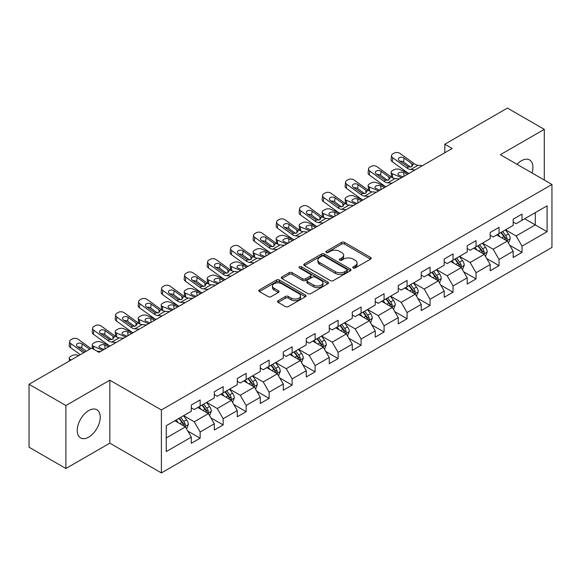 <?xml version="1.0" encoding="UTF-8"?>
<svg xmlns="http://www.w3.org/2000/svg" width="581" height="581" viewBox="0 0 581 581"><rect width="100%" height="100%" fill="white"/><g stroke="black" fill="none" stroke-linecap="round" stroke-linejoin="round"><path stroke-width="0.87" d="M353.175 267.979A1.431 0.828 0 0 0 355.202 267.979L370.576 259.104A2.048 1.184 0 0 0 371.172 258.269A2.048 1.184 0 0 0 370.576 257.434L344.533 242.4A2.048 1.184 0 0 0 341.643 242.4L326.268 251.275A1.431 0.828 0 0 0 325.854 251.856A1.431 0.828 0 0 0 326.268 252.445A1.431 0.828 0 0 0 328.294 252.445L330.284 251.29A6.544 3.776 0 0 1 339.544 251.29L341.715 252.546A6.544 3.776 0 0 1 343.632 255.219A6.544 3.776 0 0 1 341.715 257.891L339.725 259.039A1.431 0.828 0 0 0 339.304 259.627A1.431 0.828 0 0 0 339.725 260.208A1.431 0.828 0 0 0 341.751 260.208L343.741 259.061A6.544 3.776 0 0 1 352.994 259.061L355.165 260.31A6.544 3.776 0 0 1 357.083 262.982A6.544 3.776 0 0 1 355.165 265.655L353.175 266.81A1.431 0.828 0 0 0 352.761 267.391A1.431 0.828 0 0 0 353.175 267.979L353.175 266.81M88.74 437.108A16.261 9.383 120 0 0 99.358 422.779A16.261 9.383 120 0 0 96.867 409.758A16.261 9.383 120 0 0 88.74 410.556A16.261 9.383 120 0 0 78.115 424.885A16.261 9.383 120 0 0 80.606 437.914A16.261 9.383 120 0 0 88.74 437.108M532.051 172.993A16.261 9.383 120 0 0 529.574 159.935A16.261 9.383 120 0 0 521.44 160.741A16.261 9.383 120 0 0 517.025 164.314M278.132 300.697A2.048 1.184 0 0 0 277.536 301.532A2.048 1.184 0 0 0 278.132 302.367L285.438 306.586A2.048 1.184 0 0 0 288.336 306.586L305.403 296.724A2.048 1.184 0 0 0 306.005 295.889A2.048 1.184 0 0 0 305.403 295.054L279.367 280.02A2.048 1.184 0 0 0 276.469 280.02L259.402 289.875A2.048 1.184 0 0 0 258.799 290.711A2.048 1.184 0 0 0 259.402 291.546L268.226 296.644A2.048 1.184 0 0 0 271.116 296.644L278.422 292.425A2.048 1.184 0 0 0 279.025 291.589A2.048 1.184 0 0 0 278.422 290.754L274.05 288.227A5.476 3.159 0 0 1 272.445 285.997A5.476 3.159 0 0 1 275.822 283.078A5.476 3.159 0 0 1 281.785 283.76L298.932 293.659A5.476 3.159 0 0 1 300.53 295.889A5.476 3.159 0 0 1 297.152 298.808A5.476 3.159 0 0 1 291.19 298.126L288.336 296.477A2.048 1.184 0 0 0 285.438 296.477L278.132 300.697L278.132 302.367M109.816 380.185L65.893 405.538L29.05 384.266L29.05 447.232L65.893 468.504L109.816 443.15L161.395 472.927L161.395 409.961L109.816 380.185L109.816 443.15M544.288 180.052L544.288 129.345L500.364 154.699L551.95 184.482L161.395 409.961M544.288 129.345L507.438 108.073L444.806 144.233L444.806 152.745M29.05 384.266L91.689 348.106L99.053 352.362L452.178 148.489L444.806 144.233M330.429 280.608A2.048 1.184 0 0 0 333.32 280.608L350.394 270.753A2.048 1.184 0 0 0 350.989 269.918A2.048 1.184 0 0 0 350.394 269.083L324.351 254.05A2.048 1.184 0 0 0 321.46 254.05L304.393 263.905A2.048 1.184 0 0 0 303.79 264.74A2.048 1.184 0 0 0 304.393 265.575L330.429 280.608M299.97 268.284A1.431 0.828 0 0 1 301.423 268.487L301.423 266.788L327.895 282.068A2.048 1.184 0 0 1 328.497 282.903A2.048 1.184 0 0 1 327.895 283.739L310.828 293.594A2.048 1.184 0 0 1 307.937 293.594L281.894 278.56L281.894 276.89A2.048 1.184 0 0 0 281.298 277.725A2.048 1.184 0 0 0 281.894 278.56M281.894 276.89L289.2 272.671A2.048 1.184 0 0 1 292.09 272.671L302.657 278.771A2.048 1.184 0 0 0 305.548 278.771L310.392 275.975A2.048 1.184 0 0 0 310.995 275.14A2.048 1.184 0 0 0 310.392 274.305L299.397 267.957A1.431 0.828 0 0 1 298.983 267.369A1.431 0.828 0 0 1 299.861 266.606A1.431 0.828 0 0 1 301.423 266.788M161.395 472.927L551.95 247.448L551.95 184.482M187.852 431.109L200.155 438.212L200.155 432.003L214.302 423.832L214.302 430.042L223.148 424.943L223.148 418.727L237.295 410.556L237.295 416.773L246.141 411.668L246.141 405.458L260.288 397.288L260.288 403.497L269.126 398.392L269.126 392.182L283.281 384.012L283.281 390.221L292.12 385.116L292.12 378.906L306.267 370.736L306.267 376.953L315.113 371.847L315.113 365.631L329.26 357.468L329.26 363.677L338.106 358.571L338.106 352.362L352.253 344.192L352.253 350.401L361.091 345.296L361.091 339.086L375.246 330.916L375.246 337.125L384.085 332.027L384.085 325.81L398.232 317.64L398.232 323.857L407.078 318.751L407.078 312.542L421.225 304.371L421.225 310.581L430.071 305.475L430.071 299.266L444.218 291.096L444.218 297.305L453.057 292.199L453.057 285.99L467.204 277.82L467.204 284.036L476.05 278.931L476.05 272.714L490.197 264.551L490.197 270.761L499.043 265.655L499.043 259.446L513.19 251.275L513.19 257.485L522.028 252.379L522.028 246.17L547.084 231.703L547.084 205.834L535.297 212.646L535.297 224.898L547.084 231.703M200.155 438.212L191.316 443.318L191.316 437.108L166.26 451.575L166.26 425.706L191.316 411.239L191.316 405.03L200.155 399.924L200.155 406.134L214.302 397.963L214.302 391.754L223.148 386.648L223.148 392.858L237.295 384.695L237.295 378.478L246.141 373.372L246.141 379.589L260.288 371.419L260.288 365.209L269.126 360.104L269.126 366.313L283.281 358.143L283.281 351.933L292.12 346.828L292.12 353.037L306.267 344.874L306.267 338.658L315.113 333.552L315.113 339.769L329.26 331.598L329.26 325.389L338.106 320.284L338.106 326.493L352.253 318.323L352.253 312.113L361.091 307.008L361.091 313.217L375.246 305.047L375.246 298.837L384.085 293.732L384.085 299.941L398.232 291.778L398.232 285.561L407.078 280.456L407.078 286.673L421.225 278.502L421.225 272.293L430.071 267.187L430.071 273.397L444.218 265.226L444.218 259.017L453.057 253.912L453.057 260.121L467.204 251.958L467.204 245.741L476.05 240.636L476.05 246.852L490.197 238.682L490.197 232.473L499.043 227.367L499.043 233.577L513.19 225.406L513.19 219.197L522.028 214.091L522.028 220.301L547.084 205.834M197.801 407.499L208.412 413.621L194.265 421.791L183.647 415.662M191.316 407.84L194.265 409.54L200.155 406.134M194.265 421.791L200.155 432.003M208.412 413.621L214.302 423.832M220.787 394.223L231.398 400.353L217.25 408.516L206.64 402.393M214.302 394.564L217.25 396.264L223.148 392.858M217.25 408.516L223.148 418.727M231.398 400.353L237.295 410.556M243.78 380.947L254.391 387.077L240.243 395.247L229.633 389.117M237.295 381.289L240.243 382.988L246.141 379.589M240.243 395.247L246.141 405.458M254.391 387.077L260.288 397.288M266.773 367.679L277.384 373.801L263.237 381.971L252.626 375.842M260.288 368.013L263.237 369.719L269.126 366.313M263.237 381.971L269.126 392.182M277.384 373.801L283.281 384.012M289.766 354.403L300.377 360.525L286.222 368.695L275.612 362.573M283.281 354.744L286.222 356.443L292.12 353.037M286.222 368.695L292.12 378.906M300.377 360.525L306.267 370.736M312.752 341.127L323.363 347.256L309.215 355.419L298.605 349.297M306.267 341.468L309.215 343.168L315.113 339.769M309.215 355.419L315.113 365.631M323.363 347.256L329.26 357.468M335.745 327.851L346.356 333.981L332.209 342.151L321.598 336.021M329.26 328.192L332.209 329.899L338.106 326.493M332.209 342.151L338.106 352.362M346.356 333.981L352.253 344.192M358.738 314.582L369.349 320.705L355.202 328.875L344.591 322.745M352.253 314.924L355.202 316.623L361.091 313.217M355.202 328.875L361.091 339.086M369.349 320.705L375.246 330.916M381.724 301.307L392.342 307.436L378.187 315.599L367.577 309.477M375.246 301.648L378.187 303.347L384.085 299.941M378.187 315.599L384.085 325.81M392.342 307.436L398.232 317.64M404.717 288.031L415.328 294.16L401.18 302.331L390.57 296.201M398.232 288.372L401.18 290.072L407.078 286.673M401.18 302.331L407.078 312.542M415.328 294.16L421.225 304.371M427.71 274.762L438.321 280.884L424.174 289.055L413.563 282.925M421.225 275.096L424.174 276.803L430.071 273.397M424.174 289.055L430.071 299.266M438.321 280.884L444.218 291.096M450.703 261.486L461.314 267.609L447.167 275.779L436.549 269.657M444.218 261.828L447.167 263.527L453.057 260.121M447.167 275.779L453.057 285.99M461.314 267.609L467.204 277.82M473.689 248.21L484.3 254.34L470.152 262.503L459.542 256.381M467.204 248.552L470.152 250.251L476.05 246.852M470.152 262.503L476.05 272.714M484.3 254.34L490.197 264.551M496.682 234.935L507.293 241.064L493.146 249.234L482.535 243.105M490.197 235.276L493.146 236.983L499.043 233.577M493.146 249.234L499.043 259.446M507.293 241.064L513.19 251.275M524.687 218.768L535.297 224.898L516.139 235.959L505.528 229.829M513.19 222.007L516.139 223.707L522.028 220.301M516.139 235.959L522.028 246.17M65.893 405.538L65.893 468.504M166.26 437.958L185.419 426.897L174.808 420.767M185.419 426.897L191.316 437.108M509.726 245.276L522.028 252.379M486.733 258.552L499.043 265.655M463.747 271.821L476.05 278.931M440.754 285.097L453.057 292.199M417.761 298.373L430.071 305.475M394.768 311.648L407.078 318.751M371.782 324.917L384.085 332.027M348.789 338.193L361.091 345.296M325.796 351.469L338.106 358.571M302.803 364.737L315.113 371.847M279.817 378.013L292.12 385.116M256.824 391.289L269.126 398.392M233.831 404.565L246.141 411.668M210.845 417.833L223.148 424.943M353.749 268.175L355.165 267.362A6.544 3.776 0 0 0 357.083 264.689L357.083 262.982M343.632 255.219L343.632 256.918A6.544 3.776 0 0 1 341.715 259.591L340.299 260.411M370.547 259.119L344.533 244.1A2.048 1.184 0 0 0 341.643 244.1L326.842 252.641M350.365 270.768L324.351 255.749A2.048 1.184 0 0 0 321.46 255.749L304.415 265.59L304.393 263.905M346.777 270.499A1.431 0.828 0 0 0 347.198 269.918A1.431 0.828 0 0 0 346.777 269.33L323.922 256.134A1.431 0.828 0 0 0 321.896 256.134L319.797 257.347A6.544 3.776 0 0 0 317.88 260.019A6.544 3.776 0 0 0 319.797 262.692L335.419 271.712A6.544 3.776 0 0 0 344.678 271.712L346.777 270.499L346.777 272.206A1.431 0.828 0 0 0 347.198 271.618L347.198 269.918M317.88 260.019L317.88 261.726A6.544 3.776 0 0 0 319.797 264.399L319.797 262.692M346.777 272.206L344.678 273.419A6.544 3.776 0 0 1 335.419 273.419L319.797 264.399M281.923 278.575L289.2 274.377L289.2 272.671M310.995 275.14L310.995 276.839A2.048 1.184 0 0 1 310.392 277.674L305.548 280.47A2.048 1.184 0 0 1 302.657 280.47L292.09 274.377A2.048 1.184 0 0 0 289.2 274.377M301.423 268.487L327.873 283.753M313.609 285.097A5.476 3.159 0 0 0 319.579 285.779A5.476 3.159 0 0 0 322.956 282.86A5.476 3.159 0 0 0 321.351 280.63L315.309 277.144A2.048 1.184 0 0 0 312.418 277.144L307.574 279.94A2.048 1.184 0 0 0 306.971 280.776A2.048 1.184 0 0 0 307.574 281.611L313.609 285.097L313.609 286.796A5.476 3.159 0 0 0 319.579 287.486A5.476 3.159 0 0 0 322.956 284.567L322.956 282.86M306.971 280.776L306.971 282.475A2.048 1.184 0 0 0 307.574 283.31L307.574 281.611M313.609 286.796L307.574 283.31M300.53 295.889L300.53 297.595A5.476 3.159 0 0 1 297.152 300.515A5.476 3.159 0 0 1 291.19 299.825L288.336 298.176A2.048 1.184 0 0 0 285.438 298.176L278.161 302.381M272.445 285.997L272.445 287.697A5.476 3.159 0 0 0 274.05 289.934L274.05 288.227M278.422 290.754L278.422 292.425L274.05 289.934M305.374 296.746L279.367 281.727A2.048 1.184 0 0 0 276.469 281.727L259.424 291.568L259.402 289.875M508.462 243.083L510.212 238.668A5.527 3.188 -120 0 0 508.448 233.961L505.405 229.902M408.959 173.436L399.655 169.42A4.169 2.084 -5.9 0 0 393.78 169.863L392.306 170.712A4.169 2.084 -5.9 0 0 391.086 172.397A4.169 2.084 -5.9 0 0 392.284 173.675L392.72 177.866M500.103 236.91L498.04 234.158M401.594 177.692L392.284 173.675M506.436 240.57L507.228 238.9A5.527 3.188 -120 0 0 505.652 235.581L502.609 231.514M501.221 232.313L504.598 236.823A2.811 1.627 60 0 1 505.107 237.673L507.228 238.9M407.637 174.206L403.592 172.455A3.333 1.67 174.1 0 0 398.893 172.811A3.333 1.67 174.1 0 0 397.92 174.162A3.333 1.67 174.1 0 0 398.878 175.179L402.916 176.922M391.659 177.256A4.169 2.084 174.1 0 1 391.55 176.885L391.086 172.397M403.287 176.711A3.333 1.67 -5.9 0 0 402.197 176.609M500.837 232.538L503.88 236.598A5.527 3.188 60 0 1 505.463 239.924M415.059 169.913L410.673 169.536A10.422 6.013 60 0 1 406.86 167.953L392.749 157.741L392.284 161.7A4.169 2.687 -173.3 0 1 391.093 159.514L391.558 155.555A4.169 2.687 6.7 0 0 392.749 157.741M408.98 173.421A15.629 9.027 60 0 1 406.395 171.903L392.284 161.7M422.431 165.658L418.037 165.28A10.422 6.013 60 0 1 414.231 163.697L400.12 153.493A4.169 2.687 6.7 0 0 394.245 153.079L392.771 153.929A4.169 2.687 6.7 0 0 391.558 155.555M411.936 166.558L411.813 163.675L412.641 164.612L411.827 166.624L408.45 167.037L399.336 160.784A3.333 2.15 -173.3 0 1 398.384 159.034A3.333 2.15 -173.3 0 1 399.358 157.734A3.333 2.15 -173.3 0 1 404.056 158.061L403.592 162.019L410.593 167.081M403.592 162.019A3.333 2.15 6.7 0 0 400.026 161.286M411.813 163.675L404.056 158.061M414.231 163.697L412.641 164.612L412.8 165.215M485.469 256.352L487.219 251.936A5.527 3.188 -120 0 0 485.455 247.237L482.419 243.178M385.973 186.712L376.662 182.695A4.169 2.084 -5.9 0 0 370.794 183.138L369.32 183.988A4.169 2.084 -5.9 0 0 368.093 185.673A4.169 2.084 -5.9 0 0 369.298 186.951L369.727 191.142M477.11 250.186L475.047 247.426M378.601 190.967L369.298 186.951M483.45 253.846L484.242 252.176A5.527 3.188 -120 0 0 482.658 248.85L479.615 244.79M478.236 245.589L481.605 250.091A2.811 1.627 60 0 1 482.121 250.948L484.242 252.176M384.644 187.474L380.599 185.731A3.333 1.67 174.1 0 0 375.907 186.087A3.333 1.67 174.1 0 0 374.927 187.438A3.333 1.67 174.1 0 0 375.885 188.455L379.93 190.198M368.666 190.532A4.169 2.084 174.1 0 1 368.557 190.161L368.093 185.673M380.294 189.987A3.333 1.67 -5.9 0 0 379.204 189.885M477.851 245.814L480.886 249.874A5.527 3.188 60 0 1 482.47 253.193M462.476 269.628L464.226 265.212A5.527 3.188 -120 0 0 462.469 260.506L459.426 256.446M362.98 199.987L353.669 195.971A4.169 2.084 -5.9 0 0 347.801 196.407L346.327 197.257A4.169 2.084 -5.9 0 0 345.107 198.949A4.169 2.084 -5.9 0 0 346.305 200.22L346.734 204.418M454.124 263.462L452.054 260.702M355.608 204.236L346.305 200.22M460.457 267.115L461.249 265.444A5.527 3.188 -120 0 0 459.665 262.125L456.622 258.066M455.243 258.865L458.612 263.367A2.811 1.627 60 0 1 459.128 264.224L461.249 265.444M361.651 200.75L357.613 199.007A3.333 1.67 174.1 0 0 352.914 199.356A3.333 1.67 174.1 0 0 351.933 200.706A3.333 1.67 174.1 0 0 352.892 201.73L356.937 203.473M345.673 203.808A4.169 2.084 174.1 0 1 345.564 203.437L345.107 198.949M357.3 203.263A3.333 1.67 -5.9 0 0 356.211 203.161M454.858 259.082L457.901 263.149A5.527 3.188 60 0 1 459.477 266.468M392.073 183.189L387.68 182.812A10.422 6.013 60 0 1 383.867 181.221L369.756 171.017L369.298 174.975A4.169 2.687 -173.3 0 1 368.1 172.789L368.565 168.831A4.169 2.687 6.7 0 0 369.756 171.017M385.995 186.697A15.629 9.027 60 0 1 383.409 185.179L369.298 174.975M399.438 178.933L395.051 178.556A10.422 6.013 60 0 1 391.238 176.973L377.127 166.762A4.169 2.687 6.7 0 0 371.252 166.348L369.777 167.205A4.169 2.687 6.7 0 0 368.565 168.831M388.943 179.834L388.827 176.951L389.648 177.888L388.834 179.892L385.457 180.306L376.35 174.06A3.333 2.15 -173.3 0 1 375.391 172.31A3.333 2.15 -173.3 0 1 376.365 171.003A3.333 2.15 -173.3 0 1 381.063 171.337L380.599 175.288L387.607 180.357M380.599 175.288A3.333 2.15 6.7 0 0 377.04 174.554M388.827 176.951L381.063 171.337M391.238 176.973L389.648 177.888L389.815 178.49M369.08 196.465L364.686 196.087A10.422 6.013 60 0 1 360.881 194.497L346.763 184.293L346.305 188.244A4.169 2.687 -173.3 0 1 345.114 186.058L345.572 182.107A4.169 2.687 6.7 0 0 346.763 184.293M363.002 199.973A15.629 9.027 60 0 1 360.416 198.455L346.305 188.244M376.452 192.209L372.058 191.832A10.422 6.013 60 0 1 368.245 190.241L354.134 180.037A4.169 2.687 6.7 0 0 348.266 179.623L346.792 180.473A4.169 2.687 6.7 0 0 345.572 182.107M365.95 193.103L365.834 190.227L366.662 191.164L365.848 193.168L362.464 193.582L353.357 187.336A3.333 2.15 -173.3 0 1 352.398 185.586A3.333 2.15 -173.3 0 1 353.371 184.279A3.333 2.15 -173.3 0 1 358.07 184.613L357.613 188.564L364.614 193.633M357.613 188.564A3.333 2.15 6.7 0 0 354.047 187.83M365.834 190.227L358.07 184.613M368.245 190.241L366.662 191.164L366.822 191.759M439.483 282.903L441.24 278.488A5.527 3.188 -120 0 0 439.476 273.782L436.433 269.722M339.987 213.256L330.683 209.24A4.169 2.084 -5.9 0 0 324.808 209.683L323.334 210.533A4.169 2.084 -5.9 0 0 322.114 212.225A4.169 2.084 -5.9 0 0 323.312 213.496L323.748 217.686M431.131 276.738L429.068 273.978M332.615 217.512L323.312 213.496M437.464 280.391L438.256 278.72A5.527 3.188 -120 0 0 436.672 275.401L433.637 271.342M432.249 272.14L435.627 276.643A2.811 1.627 60 0 1 436.135 277.493L438.256 278.72M338.658 214.026L334.62 212.283A3.333 1.67 174.1 0 0 329.921 212.631A3.333 1.67 174.1 0 0 328.94 213.982A3.333 1.67 174.1 0 0 329.906 214.999L333.944 216.749M322.687 217.083A4.169 2.084 174.1 0 1 322.578 216.713L322.114 212.225M334.315 216.531A3.333 1.67 -5.9 0 0 333.218 216.437M431.865 272.358L434.908 276.418A5.527 3.188 60 0 1 436.491 279.744M416.497 296.172L418.247 291.756A5.527 3.188 -120 0 0 416.483 287.058L413.44 282.998M323.094 223.01L318.708 222.632A10.422 6.013 60 0 1 314.895 221.049L300.784 210.838L300.319 214.796L314.437 225A15.629 9.027 60 0 0 317.023 226.517L307.69 222.516A4.169 2.084 -5.9 0 0 301.822 222.959L300.348 223.808A4.169 2.084 -5.9 0 0 299.121 225.493A4.169 2.084 -5.9 0 0 300.319 226.772L300.755 230.962M408.138 290.006L406.075 287.246M309.629 230.788L300.319 226.772M414.478 293.666L415.262 291.996A5.527 3.188 -120 0 0 413.687 288.67L410.644 284.61M409.256 285.409L412.633 289.919A2.811 1.627 60 0 1 413.142 290.769L415.262 291.996M315.672 227.294L311.627 225.551A3.333 1.67 174.1 0 0 306.928 225.907A3.333 1.67 174.1 0 0 305.955 227.258A3.333 1.67 174.1 0 0 306.913 228.275L310.951 230.018M299.694 230.352A4.169 2.084 174.1 0 1 299.585 229.982L299.121 225.493M311.322 229.807A3.333 1.67 -5.9 0 0 310.232 229.706M408.871 285.634L411.914 289.694A5.527 3.188 60 0 1 413.498 293.013M393.504 309.448L395.254 305.032A5.527 3.188 -120 0 0 393.497 300.326L390.454 296.266M300.108 236.285L295.714 235.908A10.422 6.013 60 0 1 291.902 234.317L277.791 224.113L277.333 228.064L291.444 238.275A15.629 9.027 60 0 0 294.03 239.793L284.697 235.792A4.169 2.084 -5.9 0 0 278.829 236.227L277.355 237.084A4.169 2.084 -5.9 0 0 276.135 238.769A4.169 2.084 -5.9 0 0 277.333 240.047L277.762 244.238M385.152 303.282L383.082 300.522M286.636 244.056L277.333 240.047M391.485 306.942L392.277 305.272A5.527 3.188 -120 0 0 390.693 301.946L387.65 297.886M386.271 298.685L389.64 303.188A2.811 1.627 60 0 1 390.156 304.045L392.277 305.272M292.679 240.57L288.634 238.827A3.333 1.67 174.1 0 0 283.942 239.176A3.333 1.67 174.1 0 0 282.962 240.527A3.333 1.67 174.1 0 0 283.92 241.551L287.965 243.294M276.701 243.628A4.169 2.084 174.1 0 1 276.592 243.257L276.135 238.769M288.329 243.083A3.333 1.67 -5.9 0 0 287.239 242.981M385.886 298.91L388.921 302.97A5.527 3.188 60 0 1 390.505 306.289M346.087 209.734L341.701 209.356A10.422 6.013 60 0 1 337.888 207.773L323.777 197.569L323.312 201.52A4.169 2.687 -173.3 0 1 322.121 199.334L322.578 195.383A4.169 2.687 6.7 0 0 323.777 197.569M340.008 213.242A15.629 9.027 60 0 1 337.423 211.724L323.312 201.52M353.459 205.478L349.065 205.108A10.422 6.013 60 0 1 345.259 203.517L331.141 193.313A4.169 2.687 6.7 0 0 325.273 192.899L323.799 193.749A4.169 2.687 6.7 0 0 322.578 195.383M342.964 206.378L342.841 203.495L343.669 204.432L342.855 206.444L339.471 206.858L330.364 200.605A3.333 2.15 -173.3 0 1 329.412 198.862A3.333 2.15 -173.3 0 1 330.386 197.555A3.333 2.15 -173.3 0 1 335.084 197.881L334.62 201.839L341.621 206.901M334.62 201.839A3.333 2.15 6.7 0 0 331.054 201.106M342.841 203.495L335.084 197.881M345.259 203.517L343.669 204.432L343.829 205.035M330.466 218.754L326.079 218.376A10.422 6.013 60 0 1 322.266 216.793L308.155 206.582A4.169 2.687 6.7 0 0 302.28 206.175L300.805 207.025A4.169 2.687 6.7 0 0 299.593 208.652A4.169 2.687 6.7 0 0 300.784 210.838M319.971 219.654L319.855 216.771L320.676 217.708L319.862 219.72L316.485 220.126L307.371 213.881A3.333 2.15 -173.3 0 1 306.419 212.13A3.333 2.15 -173.3 0 1 307.393 210.83A3.333 2.15 -173.3 0 1 312.091 211.157L311.627 215.115L318.628 220.177M311.627 215.115A3.333 2.15 6.7 0 0 308.061 214.382M300.319 214.796A4.169 2.687 -173.3 0 1 299.128 212.61L299.593 208.652M319.855 216.771L312.091 211.157M322.266 216.793L320.676 217.708L320.835 218.311M307.472 232.03L303.086 231.652A10.422 6.013 60 0 1 299.273 230.069L285.162 219.858A4.169 2.687 6.7 0 0 279.287 219.444L277.812 220.293A4.169 2.687 6.7 0 0 276.6 221.927A4.169 2.687 6.7 0 0 277.791 224.113M296.978 232.923L296.862 230.047L297.69 230.984L296.876 232.988L293.492 233.402L284.385 227.156A3.333 2.15 -173.3 0 1 283.426 225.406A3.333 2.15 -173.3 0 1 284.399 224.099A3.333 2.15 -173.3 0 1 289.098 224.433L288.634 228.384L295.642 233.453M288.634 228.384A3.333 2.15 6.7 0 0 285.075 227.65M277.333 228.064A4.169 2.687 -173.3 0 1 276.135 225.886L276.6 221.927M296.862 230.047L289.098 224.433M299.273 230.069L297.69 230.984L297.85 231.587M370.511 322.724L372.268 318.308A5.527 3.188 -120 0 0 370.504 313.602L367.461 309.542M271.015 253.076L261.711 249.067A4.169 2.084 -5.9 0 0 255.836 249.503L254.362 250.353A4.169 2.084 -5.9 0 0 253.142 252.045A4.169 2.084 -5.9 0 0 254.34 253.316L254.768 257.506M362.159 316.558L360.089 313.798M263.643 257.332L254.34 253.316M368.492 320.211L369.284 318.541A5.527 3.188 -120 0 0 367.7 315.222L364.657 311.162M363.278 311.961L366.655 316.463A2.811 1.627 60 0 1 367.163 317.32L369.284 318.541M269.686 253.846L265.648 252.103A3.333 1.67 174.1 0 0 260.949 252.452A3.333 1.67 174.1 0 0 259.968 253.803A3.333 1.67 174.1 0 0 260.927 254.827L264.972 256.57M253.708 256.904A4.169 2.084 174.1 0 1 253.599 256.533L253.142 252.045M265.335 256.359A3.333 1.67 -5.9 0 0 264.246 256.257M362.893 312.179L365.936 316.238A5.527 3.188 60 0 1 367.512 319.565M277.115 249.554L272.721 249.184A10.422 6.013 60 0 1 268.916 247.593L254.805 237.389L254.34 241.34A4.169 2.687 -173.3 0 1 253.149 239.154L253.606 235.203A4.169 2.687 6.7 0 0 254.805 237.389M271.036 253.069A15.629 9.027 60 0 1 268.451 251.551L254.34 241.34M284.487 245.305L280.093 244.928A10.422 6.013 60 0 1 276.28 243.337L262.169 233.134A4.169 2.687 6.7 0 0 256.301 232.72L254.827 233.569A4.169 2.687 6.7 0 0 253.606 235.203M273.992 246.199L273.869 243.316L274.697 244.252L273.883 246.264L270.499 246.678L261.392 240.425A3.333 2.15 -173.3 0 1 260.441 238.682A3.333 2.15 -173.3 0 1 261.414 237.375A3.333 2.15 -173.3 0 1 266.105 237.702L265.648 241.66L272.649 246.722M265.648 241.66A3.333 2.15 6.7 0 0 262.082 240.926M273.869 243.316L266.105 237.702M276.28 243.337L274.697 244.252L274.857 244.855M347.518 336L349.275 331.584A5.527 3.188 -120 0 0 347.511 326.878L344.468 322.818M248.022 266.352L238.718 262.336A4.169 2.084 -5.9 0 0 232.843 262.779L231.369 263.629A4.169 2.084 -5.9 0 0 230.149 265.314A4.169 2.084 -5.9 0 0 231.347 266.592L231.783 270.782M339.166 329.826L337.103 327.074M240.657 270.608L231.347 266.592M345.499 333.487L346.291 331.816A5.527 3.188 -120 0 0 344.715 328.497L341.672 324.43M340.284 325.229L343.661 329.739A2.811 1.627 60 0 1 344.17 330.589L346.291 331.816M246.7 267.122L242.655 265.372A3.333 1.67 174.1 0 0 237.956 265.728A3.333 1.67 174.1 0 0 236.983 267.078A3.333 1.67 174.1 0 0 237.941 268.095L241.979 269.838M230.722 270.172A4.169 2.084 174.1 0 1 230.613 269.802L230.149 265.314M242.35 269.628A3.333 1.67 -5.9 0 0 241.253 269.526M339.9 325.454L342.943 329.514A5.527 3.188 60 0 1 344.526 332.84M254.122 262.83L249.736 262.452A10.422 6.013 60 0 1 245.923 260.869L231.812 250.658L231.347 254.616A4.169 2.687 -173.3 0 1 230.156 252.43L230.621 248.472A4.169 2.687 6.7 0 0 231.812 250.658M248.043 266.338A15.629 9.027 60 0 1 245.458 264.82L231.347 254.616M261.494 258.574L257.1 258.196A10.422 6.013 60 0 1 253.294 256.613L239.176 246.409A4.169 2.687 6.7 0 0 233.308 245.995L231.834 246.845A4.169 2.687 6.7 0 0 230.621 248.472M250.999 259.475L250.876 256.591L251.704 257.528L250.89 259.54L247.513 259.954L238.399 253.701A3.333 2.15 -173.3 0 1 237.447 251.951A3.333 2.15 -173.3 0 1 238.421 250.651A3.333 2.15 -173.3 0 1 243.119 250.977L242.655 254.936L249.656 259.998M242.655 254.936A3.333 2.15 6.7 0 0 239.089 254.202M250.876 256.591L243.119 250.977M253.294 256.613L251.704 257.528L251.863 258.131M324.532 349.268L326.282 344.853A5.527 3.188 -120 0 0 324.518 340.154L321.482 336.094M225.029 279.628L215.725 275.612A4.169 2.084 -5.9 0 0 209.857 276.055L208.383 276.905A4.169 2.084 -5.9 0 0 207.156 278.589A4.169 2.084 -5.9 0 0 208.354 279.868L208.79 284.058M316.173 343.102L314.11 340.343M217.664 283.884L208.354 279.868M322.513 346.763L323.305 345.092A5.527 3.188 -120 0 0 321.721 341.766L318.678 337.706M317.291 338.505L320.668 343.008A2.811 1.627 60 0 1 321.184 343.865L323.305 345.092M223.707 280.391L219.662 278.648A3.333 1.67 174.1 0 0 214.963 279.003A3.333 1.67 174.1 0 0 213.99 280.354A3.333 1.67 174.1 0 0 214.948 281.371L218.986 283.114M207.729 283.448A4.169 2.084 174.1 0 1 207.62 283.078L207.156 278.589M219.357 282.903A3.333 1.67 -5.9 0 0 218.267 282.802M316.906 338.73L319.949 342.79A5.527 3.188 60 0 1 321.533 346.109M231.136 276.106L226.743 275.728A10.422 6.013 60 0 1 222.93 274.138L208.819 263.934L208.354 267.892A4.169 2.687 -173.3 0 1 207.163 265.706L207.628 261.748A4.169 2.687 6.7 0 0 208.819 263.934M225.058 279.614A15.629 9.027 60 0 1 222.472 278.096L208.354 267.892M238.5 271.85L234.114 271.472A10.422 6.013 60 0 1 230.301 269.889L216.19 259.678A4.169 2.687 6.7 0 0 210.315 259.264L208.84 260.121A4.169 2.687 6.7 0 0 207.628 261.748M228.006 272.75L227.89 269.867L228.711 270.804L227.897 272.809L224.52 273.223L215.406 266.977A3.333 2.15 -173.3 0 1 214.454 265.226A3.333 2.15 -173.3 0 1 215.428 263.919A3.333 2.15 -173.3 0 1 220.126 264.253L219.662 268.204L226.67 273.273M219.662 268.204A3.333 2.15 6.7 0 0 216.096 267.471M227.89 269.867L220.126 264.253M230.301 269.889L228.711 270.804L228.87 271.407M301.539 362.544L303.289 358.128A5.527 3.188 -120 0 0 301.532 353.422L298.489 349.363M202.043 292.904L192.732 288.888A4.169 2.084 -5.9 0 0 186.864 289.323L185.39 290.173A4.169 2.084 -5.9 0 0 184.17 291.865A4.169 2.084 -5.9 0 0 185.368 293.136L185.797 297.334M293.187 356.378L291.117 353.618M194.671 297.152L185.368 293.136M299.52 360.031L300.312 358.361A5.527 3.188 -120 0 0 298.728 355.042L295.685 350.982M294.306 351.781L297.675 356.284A2.811 1.627 60 0 1 298.191 357.141L300.312 358.361M200.714 293.666L196.676 291.923A3.333 1.67 174.1 0 0 191.977 292.272A3.333 1.67 174.1 0 0 190.996 293.623A3.333 1.67 174.1 0 0 191.955 294.647L196 296.39M184.736 296.724A4.169 2.084 174.1 0 1 184.627 296.354L184.17 291.865M196.363 296.179A3.333 1.67 -5.9 0 0 195.274 296.078M293.921 351.999L296.964 356.066A5.527 3.188 60 0 1 298.54 359.385M208.143 289.382L203.749 289.004A10.422 6.013 60 0 1 199.944 287.413L185.826 277.21L185.368 281.16A4.169 2.687 -173.3 0 1 184.177 278.974L184.635 275.024A4.169 2.687 6.7 0 0 185.826 277.21M202.065 292.889A15.629 9.027 60 0 1 199.479 291.371L185.368 281.16M215.507 285.126L211.121 284.748A10.422 6.013 60 0 1 207.308 283.158L193.197 272.954A4.169 2.687 6.7 0 0 187.322 272.54L185.855 273.39A4.169 2.687 6.7 0 0 184.635 275.024M205.013 286.019L204.897 283.143L205.725 284.08L204.911 286.084L201.527 286.498L192.42 280.253A3.333 2.15 -173.3 0 1 191.461 278.502A3.333 2.15 -173.3 0 1 192.434 277.195A3.333 2.15 -173.3 0 1 197.133 277.529L196.676 281.48L203.677 286.549M196.676 281.48A3.333 2.15 6.7 0 0 193.11 280.746M204.897 283.143L197.133 277.529M207.308 283.158L205.725 284.08L205.885 284.675M278.546 375.82L280.303 371.404A5.527 3.188 -120 0 0 278.539 366.698L275.496 362.638M179.05 306.172L169.746 302.156A4.169 2.084 -5.9 0 0 163.871 302.599L162.397 303.449A4.169 2.084 -5.9 0 0 161.177 305.141A4.169 2.084 -5.9 0 0 162.375 306.412L162.803 310.603M270.194 369.654L268.124 366.894M171.678 310.428L162.375 306.412M276.527 373.307L277.319 371.637A5.527 3.188 -120 0 0 275.735 368.318L272.7 364.258M271.312 365.057L274.69 369.56A2.811 1.627 60 0 1 275.198 370.417L277.319 371.637M177.721 306.942L173.683 305.199A3.333 1.67 174.1 0 0 168.984 305.548A3.333 1.67 174.1 0 0 168.003 306.899A3.333 1.67 174.1 0 0 168.962 307.915L173.007 309.666M161.743 310A4.169 2.084 174.1 0 1 161.641 309.629L161.177 305.141M173.37 309.448A3.333 1.67 -5.9 0 0 172.281 309.353M270.928 365.275L273.971 369.334A5.527 3.188 60 0 1 275.554 372.661M185.15 302.65L180.756 302.273A10.422 6.013 60 0 1 176.951 300.689L162.84 290.485L162.375 294.436A4.169 2.687 -173.3 0 1 161.184 292.25L161.641 288.299A4.169 2.687 6.7 0 0 162.84 290.485M179.071 306.158A15.629 9.027 60 0 1 176.486 304.64L162.375 294.436M192.522 298.394L188.128 298.024A10.422 6.013 60 0 1 184.315 296.433L170.204 286.23A4.169 2.687 6.7 0 0 164.336 285.816L162.862 286.665A4.169 2.687 6.7 0 0 161.641 288.299M182.027 299.295L181.904 296.412L182.732 297.349L181.918 299.36L178.534 299.774L169.427 293.521A3.333 2.15 -173.3 0 1 168.475 291.778A3.333 2.15 -173.3 0 1 169.449 290.471A3.333 2.15 -173.3 0 1 174.14 290.798L173.683 294.756L180.684 299.818M173.683 294.756A3.333 2.15 6.7 0 0 170.117 294.022M181.904 296.412L174.14 290.798M184.315 296.433L182.732 297.349L182.892 297.951M255.56 389.096L257.31 384.673A5.527 3.188 -120 0 0 255.546 379.974L252.503 375.914M162.157 315.926L157.771 315.548A10.422 6.013 60 0 1 153.958 313.965L139.847 303.754L139.382 307.712L153.493 317.916A15.629 9.027 60 0 0 156.078 319.434L146.753 315.432A4.169 2.084 -5.9 0 0 140.878 315.875L139.404 316.725A4.169 2.084 -5.9 0 0 138.184 318.41A4.169 2.084 -5.9 0 0 139.382 319.688L139.818 323.878M247.201 382.923L245.138 380.163M148.692 323.704L139.382 319.688M253.534 386.583L254.325 384.912A5.527 3.188 -120 0 0 252.75 381.586L249.707 377.527M248.319 378.325L251.696 382.835A2.811 1.627 60 0 1 252.205 383.685L254.325 384.912M154.735 320.211L150.69 318.468A3.333 1.67 174.1 0 0 145.991 318.824A3.333 1.67 174.1 0 0 145.018 320.175A3.333 1.67 174.1 0 0 145.976 321.191L150.014 322.934M138.757 323.268A4.169 2.084 174.1 0 1 138.648 322.898L138.184 318.41M150.385 322.724A3.333 1.67 -5.9 0 0 149.295 322.622M247.934 378.551L250.977 382.61A5.527 3.188 60 0 1 252.561 385.929M169.529 311.67L165.135 311.293A10.422 6.013 60 0 1 161.329 309.709L147.218 299.498A4.169 2.687 6.7 0 0 141.343 299.092L139.868 299.941A4.169 2.687 6.7 0 0 138.656 301.568A4.169 2.687 6.7 0 0 139.847 303.754M159.034 312.571L158.911 309.688L159.739 310.624L158.925 312.636L155.548 313.043L146.434 306.797A3.333 2.15 -173.3 0 1 145.482 305.047A3.333 2.15 -173.3 0 1 146.456 303.747A3.333 2.15 -173.3 0 1 151.154 304.074L150.69 308.032L157.691 313.094M150.69 308.032A3.333 2.15 6.7 0 0 147.124 307.298M139.382 307.712A4.169 2.687 -173.3 0 1 138.191 305.526L138.656 301.568M158.911 309.688L151.154 304.074M161.329 309.709L159.739 310.624L159.898 311.227M232.567 402.364L234.317 397.949A5.527 3.188 -120 0 0 232.553 393.243L229.517 389.183M133.071 332.724L123.76 328.708A4.169 2.084 -5.9 0 0 117.892 329.144L116.418 330.001A4.169 2.084 -5.9 0 0 115.191 331.686A4.169 2.084 -5.9 0 0 116.396 332.964L116.825 337.154M224.208 396.198L222.145 393.439M125.699 336.973L116.396 332.964M230.548 399.859L231.34 398.188A5.527 3.188 -120 0 0 229.756 394.862L226.713 390.802M225.334 391.601L228.703 396.104A2.811 1.627 60 0 1 229.219 396.961L231.34 398.188M131.742 333.487L127.697 331.744A3.333 1.67 174.1 0 0 123.005 332.092A3.333 1.67 174.1 0 0 122.025 333.443A3.333 1.67 174.1 0 0 122.983 334.467L127.028 336.21M115.764 336.544A4.169 2.084 174.1 0 1 115.655 336.174L115.191 331.686M127.392 336A3.333 1.67 -5.9 0 0 126.302 335.898M224.949 391.826L227.984 395.886A5.527 3.188 60 0 1 229.568 399.205M139.171 329.202L134.777 328.824A10.422 6.013 60 0 1 130.965 327.234L116.854 317.03L116.396 320.981A4.169 2.687 -173.3 0 1 115.198 318.802L115.663 314.844A4.169 2.687 6.7 0 0 116.854 317.03M133.093 332.71A15.629 9.027 60 0 1 130.507 331.192L116.396 320.981M146.535 324.946L142.149 324.568A10.422 6.013 60 0 1 138.336 322.985L124.225 312.774A4.169 2.687 6.7 0 0 118.35 312.36L116.875 313.21A4.169 2.687 6.7 0 0 115.663 314.844M136.041 325.839L135.925 322.963L136.746 323.9L135.932 325.905L132.555 326.319L123.448 320.073A3.333 2.15 -173.3 0 1 122.489 318.323A3.333 2.15 -173.3 0 1 123.462 317.015A3.333 2.15 -173.3 0 1 128.161 317.349L127.697 321.3L134.705 326.369M127.697 321.3A3.333 2.15 6.7 0 0 124.138 320.567M135.925 322.963L128.161 317.349M138.336 322.985L136.746 323.9L136.913 324.503M209.574 415.64L211.324 411.225A5.527 3.188 -120 0 0 209.567 406.518L206.524 402.459M110.078 345.993L100.767 341.984A4.169 2.084 -5.9 0 0 94.899 342.42L93.425 343.269A4.169 2.084 -5.9 0 0 92.205 344.961A4.169 2.084 -5.9 0 0 93.403 346.232L93.715 349.275M201.222 409.474L199.152 406.715M102.706 350.249L93.403 346.232M207.555 413.127L208.347 411.457A5.527 3.188 -120 0 0 206.763 408.138L203.72 404.078M202.341 404.877L205.71 409.38A2.811 1.627 60 0 1 206.226 410.237L208.347 411.457M108.749 346.763L104.711 345.02A3.333 1.67 174.1 0 0 100.012 345.368A3.333 1.67 174.1 0 0 99.031 346.719A3.333 1.67 174.1 0 0 99.99 347.743L104.035 349.486M104.398 349.275A3.333 1.67 -5.9 0 0 103.309 349.174M201.956 405.095L204.999 409.155A5.527 3.188 60 0 1 206.575 412.481M116.178 342.47L111.784 342.1A10.422 6.013 60 0 1 107.979 340.51L93.861 330.306L93.403 334.257A4.169 2.687 -173.3 0 1 92.212 332.071L92.669 328.12A4.169 2.687 6.7 0 0 93.861 330.306M110.099 345.985A15.629 9.027 60 0 1 107.514 344.468L93.403 334.257M123.55 338.222L119.156 337.844A10.422 6.013 60 0 1 115.343 336.254L101.232 326.05A4.169 2.687 6.7 0 0 95.364 325.636L93.89 326.486A4.169 2.687 6.7 0 0 92.669 328.12M113.048 339.115L112.932 336.239L113.76 337.169L112.946 339.181L109.562 339.594L100.455 333.341A3.333 2.15 -173.3 0 1 99.496 331.598A3.333 2.15 -173.3 0 1 100.469 330.291A3.333 2.15 -173.3 0 1 105.168 330.625L104.711 334.576L111.712 339.638M104.711 334.576A3.333 2.15 6.7 0 0 101.145 333.843M112.932 336.239L105.168 330.625M115.343 336.254L113.76 337.169L113.92 337.772M186.581 428.916L188.338 424.5A5.527 3.188 -120 0 0 186.574 419.794L183.531 415.735M78.653 355.63L77.781 355.252A4.169 2.084 -5.9 0 0 71.906 355.695L70.432 356.545A4.169 2.084 -5.9 0 0 69.212 358.23A4.169 2.084 -5.9 0 0 70.41 359.508L70.497 360.336M178.229 422.743L176.166 419.99M71.281 359.886L70.41 359.508M184.562 426.403L185.354 424.733A5.527 3.188 -120 0 0 183.77 421.414L180.735 417.347M179.347 418.146L182.724 422.656A2.811 1.627 60 0 1 183.233 423.505L185.354 424.733M178.963 418.371L182.006 422.431A5.527 3.188 60 0 1 183.589 425.757M83.591 352.776L70.875 343.574L70.41 347.532A4.169 2.687 -173.3 0 1 69.219 345.346L69.676 341.388A4.169 2.687 6.7 0 0 70.875 343.574M80.294 354.679L70.41 347.532M90.963 348.52L78.239 339.326A4.169 2.687 6.7 0 0 72.371 338.912L70.897 339.762A4.169 2.687 6.7 0 0 69.676 341.388M100.557 351.49L97.034 351.193M84.92 352.013L77.462 346.617A3.333 2.15 -173.3 0 1 76.51 344.867A3.333 2.15 -173.3 0 1 77.484 343.567A3.333 2.15 -173.3 0 1 82.182 343.894L81.718 347.852L86.337 351.193M81.718 347.852A3.333 2.15 6.7 0 0 78.152 347.118M89.634 349.29L82.182 343.894M355.165 267.362L355.165 265.655M339.725 260.208L339.725 259.039M341.715 259.591L341.715 257.891M326.268 252.445L326.268 251.275M341.643 244.1L341.643 242.4M344.533 244.1L344.533 242.4M370.576 259.104L370.576 257.434M321.46 255.749L321.46 254.05M324.351 255.749L324.351 254.05M350.394 270.753L350.394 269.083M335.419 273.419L335.419 271.712M344.678 273.419L344.678 271.712M292.09 274.377L292.09 272.671M302.657 280.47L302.657 278.771M305.548 280.47L305.548 278.771M310.392 277.674L310.392 275.975M327.895 283.739L327.895 282.068M285.438 298.176L285.438 296.477M288.336 298.176L288.336 296.477M291.19 299.825L291.19 298.126M276.469 281.727L276.469 280.02M279.367 281.727L279.367 280.02M305.403 296.724L305.403 295.054M506.748 240.752L510.176 238.769M505.652 235.581L508.448 233.961M501.723 237.847L503.88 236.598M403.592 172.455L403.991 176.304M408.45 167.037L406.86 167.953M418.037 165.28L410.673 169.536M483.755 254.02L487.183 252.045M482.658 248.85L485.455 247.237M478.729 251.123L480.886 249.874M380.599 185.731L380.998 189.58M460.769 267.296L464.19 265.321M459.665 262.125L462.469 260.506M455.736 264.391L457.901 263.149M357.613 199.007L358.005 202.856M385.457 180.306L383.867 181.221M395.051 178.556L387.68 182.812M362.464 193.582L360.881 194.497M372.058 191.832L364.686 196.087M437.776 280.572L441.204 278.589M436.672 275.401L439.476 273.782M432.751 277.667L434.908 276.418M334.62 212.283L335.012 216.132M414.783 293.841L418.211 291.865M413.687 288.67L416.483 287.058M409.758 290.943L411.914 289.694M311.627 225.551L312.026 229.401M391.79 307.117L395.218 305.141M390.693 301.946L393.497 300.326M386.764 304.212L388.921 302.97M288.634 238.827L289.033 242.676M339.471 206.858L337.888 207.773M349.065 205.108L341.701 209.356M316.485 220.126L314.895 221.049M326.079 218.376L318.708 222.632M293.492 233.402L291.902 234.317M303.086 231.652L295.714 235.908M368.804 320.392L372.232 318.41M367.7 315.222L370.504 313.602M363.771 317.487L365.936 316.238M265.648 252.103L266.04 255.952M270.499 246.678L268.916 247.593M280.093 244.928L272.721 249.184M345.811 333.668L349.239 331.686M344.715 328.497L347.511 326.878M340.786 330.763L342.943 329.514M242.655 265.372L243.054 269.221M247.513 259.954L245.923 260.869M257.1 258.196L249.736 262.452M322.818 346.937L326.246 344.961M321.721 341.766L324.518 340.154M317.792 344.039L319.949 342.79M219.662 278.648L220.061 282.497M224.52 273.223L222.93 274.138M234.114 271.472L226.743 275.728M299.832 360.213L303.253 358.237M298.728 355.042L301.532 353.422M294.799 357.308L296.964 356.066M196.676 291.923L197.068 295.773M201.527 286.498L199.944 287.413M211.121 284.748L203.749 289.004M276.839 373.489L280.267 371.506M275.735 368.318L278.539 366.698M271.806 370.584L273.971 369.334M173.683 305.199L174.075 309.048M178.534 299.774L176.951 300.689M188.128 298.024L180.756 302.273M253.846 386.757L257.274 384.782M252.75 381.586L255.546 379.974M248.821 383.859L250.977 382.61M150.69 318.468L151.089 322.317M155.548 313.043L153.958 313.965M165.135 311.293L157.771 315.548M230.853 400.033L234.281 398.058M229.756 394.862L232.553 393.243M225.827 397.128L227.984 395.886M127.697 331.744L128.096 335.593M132.555 326.319L130.965 327.234M142.149 324.568L134.777 328.824M207.867 413.309L211.288 411.333M206.763 408.138L209.567 406.518M202.834 410.404L204.999 409.155M104.711 345.02L105.103 348.869M109.562 339.594L107.979 340.51M119.156 337.844L111.784 342.1M184.874 426.585L188.302 424.602M183.77 421.414L186.574 419.794M179.849 423.68L182.006 422.431M92.205 344.961L92.582 348.622M69.212 358.23L69.488 360.917"/></g></svg>
